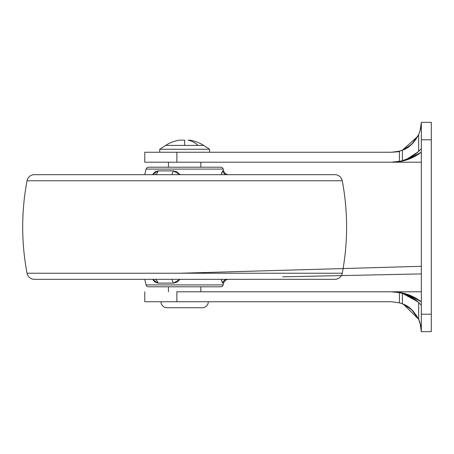 <?xml version="1.0" encoding="UTF-8"?>
<svg xmlns="http://www.w3.org/2000/svg" width="454" height="454" viewBox="0 0 454 454"><rect width="100%" height="100%" fill="white"/><g stroke="black" fill="none" stroke-linecap="round" stroke-linejoin="round"><path stroke-width="0.68" d="M189.63 140.155L188.166 140.155A34.879 24.664 90 0 1 198.075 145.422L203.636 145.422A34.879 34.879 0 0 0 189.63 140.155A34.879 34.879 0 0 1 203.636 145.422L165.659 145.422L159.729 149.264L159.729 152.255L159.729 149.264L209.561 149.264L159.729 149.264L165.659 145.422L184.647 145.422L184.647 140.155L179.665 140.155A34.879 34.879 0 0 0 165.659 145.422A34.879 34.879 0 0 1 179.665 140.155L184.647 140.155L184.647 145.422L198.075 145.422A34.879 24.664 -90 0 0 188.166 140.155L189.63 140.155M168.451 162.22L168.451 167.203L168.451 162.22M168.451 286.797L168.451 291.78L168.451 286.797M200.838 291.78L200.838 286.797L200.838 291.78L391.439 291.78L399.435 292.586L399.435 302.835L391.439 301.745L176.884 301.745L176.884 291.78L391.456 291.78M200.838 167.203L200.838 162.22L200.838 167.203M209.561 152.255L209.561 149.264L203.636 145.422L209.561 149.264L209.561 152.255M202.336 307.721A5.981 5.981 0 0 0 208.312 301.745A5.981 5.981 0 0 1 202.336 307.721L166.958 307.721L202.336 307.721M160.977 301.745A5.981 5.981 0 0 0 166.958 307.721A5.981 5.981 0 0 1 160.977 301.745M144.781 301.745L144.781 291.78L144.781 301.745L176.884 301.745L144.781 301.745M417.811 152.255L407.834 158.696L417.805 152.255L407.096 159.019L402.403 160.682C407.505 159.456 412.924 156.392 418.656 151.483L418.656 134.719C414.105 142.987 408.685 148.14 402.403 150.172L402.403 160.682L399.435 161.414L391.439 162.22L144.781 162.22L144.781 152.255L144.781 162.22L176.884 162.22L176.884 152.255L144.781 152.255L391.439 152.255L399.435 151.165L399.435 161.414L391.439 162.22L176.884 162.22L176.884 152.255L391.439 152.255L399.435 151.165L391.456 152.255M409.264 307.642L402.403 303.828L400.269 303.079L402.403 303.828C408.674 305.854 414.093 311.001 418.656 319.281L418.656 302.517C412.896 297.58 407.482 294.515 402.403 293.318L402.403 303.828L406.137 305.61L412.958 310.894M400.269 150.921L406.137 148.39L412.953 143.112L418.656 134.719C414.071 143.038 408.651 148.191 402.403 150.172C408.651 148.191 414.071 143.038 418.656 134.719L412.953 143.118L406.137 148.39L400.269 150.921L402.403 150.172L417.918 136.24M419.638 321.721L418.656 319.281L403.43 304.254M408.662 295.69L415.206 299.629L417.805 301.745L402.403 293.318L417.47 301.45M412.953 310.882L418.616 319.185L412.953 310.888L406.137 305.61L402.403 303.828C408.651 305.809 414.071 310.962 418.656 319.281L420.671 325.387L421.335 331.641L421.335 314.202L431.3 314.202L431.3 331.641L421.335 331.641L431.3 331.641L431.3 122.359L421.335 122.359L420.671 128.613L418.656 134.719L420.671 128.613L421.335 122.359L421.335 139.798L431.3 139.798L431.3 314.202L421.335 314.202L421.335 139.798L431.3 139.798L431.3 122.359L421.335 122.359L421.335 331.465M391.439 301.745L399.435 302.835L391.439 301.745L399.435 302.835L391.439 301.745L176.884 301.745L176.884 291.78L391.439 291.78L399.435 292.586L407.051 294.964L417.805 301.745M420.881 326.471L421.335 331.641L420.671 325.387L418.616 319.185L419.661 321.778L418.616 319.185L412.924 310.854M419.695 321.88L420.489 324.593M402.403 303.817L411.477 309.452L418.616 319.185L420.671 325.387L418.639 319.236M412.902 310.831L409.281 307.653M418.503 302.375L407.096 294.981L402.403 293.318L402.403 303.828L400.269 303.079M402.403 150.183L411.477 144.548L418.656 134.719L418.656 151.483L421.335 148.725L418.656 151.483C412.924 156.392 407.505 159.456 402.403 160.682L407.051 159.036L418.509 151.619M420.665 128.658L421.335 122.359L420.529 129.259M402.386 160.688L402.403 150.172L399.435 151.165L402.403 150.172L399.435 151.165L399.435 161.414L400.127 161.261M400.127 292.739L399.446 292.592M402.403 303.828L399.435 302.835L399.435 292.586L402.403 293.318C407.482 294.515 412.896 297.58 418.656 302.517L421.335 305.275L418.656 302.517L418.656 319.281M200.838 162.22L391.717 162.22M400.49 292.819L391.439 291.78L421.335 291.78L391.439 291.78L399.208 292.37L406.88 294.181L421.335 301.768L421.335 304.123M421.335 162.22L391.439 162.22L421.335 162.22M410.87 295.656L406.852 294.169M400.49 161.181L391.439 162.22C402.125 162.345 412.09 159.013 421.335 152.232L406.824 159.842L399.197 161.63L391.467 162.22M406.347 159.99L406.852 159.831M408.532 158.372L402.352 160.705M410.779 295.616L406.347 294.01M391.439 162.22L400.95 161.079M402.227 160.739L408.089 158.577L415.206 154.371L419.184 150.983M418.656 151.483L421.335 148.725L421.335 149.871M419.201 303.034L415.189 299.617L408.14 295.446L402.403 293.318M391.439 291.78C402.17 291.678 412.141 295.009 421.335 301.768M420.983 126.876L420.722 128.374M402.403 160.682L399.492 161.397M399.435 151.687L391.439 152.255M420.081 130.928L421.335 122.359M421.335 331.641L420.081 323.066L418.719 319.406M418.684 319.332L419.655 321.755M221.291 279.324L222.613 283.109C223.351 280.748 224.917 279.488 227.323 279.324A4.983 4.852 -90 0 0 222.613 283.109L223.635 283.109L223.192 284.902A2.491 2.491 0 0 1 220.769 286.797L148.52 286.797L220.769 286.797A2.491 2.491 0 0 0 223.192 284.902L146.103 284.902A2.491 2.491 0 0 0 148.52 286.797A2.491 2.491 0 0 1 146.103 284.902L223.192 284.902L223.635 283.109L222.613 283.109L221.325 279.965M34.373 279.324L334.916 279.324A7.474 7.474 0 0 0 342.265 273.234L27.03 273.234A7.474 7.474 0 0 0 34.373 279.324A7.474 7.474 0 0 1 27.03 273.234L342.265 273.234A249.144 249.144 0 0 0 342.265 180.766L27.03 180.766A249.144 249.144 0 0 0 27.03 273.234A249.144 249.144 0 0 1 27.03 180.766L342.265 180.766A7.474 7.474 0 0 0 334.916 174.677L34.373 174.677A7.474 7.474 0 0 0 27.03 180.766A7.474 7.474 0 0 1 34.373 174.677L334.916 174.677A7.474 7.474 0 0 1 342.265 180.766A249.144 249.144 0 0 1 342.265 273.234A7.474 7.474 0 0 1 334.916 279.324L324.167 279.324M146.103 169.098L223.192 169.098A2.491 2.491 0 0 0 220.769 167.203L148.52 167.203A2.491 2.491 0 0 0 146.103 169.098L144.718 174.677L146.103 169.098A2.491 2.491 0 0 1 148.52 167.203L220.769 167.203A2.491 2.491 0 0 1 223.192 169.098L146.103 169.098M152.589 279.324L157.981 283.109C157.464 280.748 156.363 279.488 154.678 279.324C156.363 279.488 157.464 280.748 157.981 283.109L173.337 283.109L171.935 279.324L173.337 283.109L180.056 279.324L176.81 282.274L173.337 283.109L157.981 283.109L155.308 282.274L153.026 280.005M144.718 279.324L146.103 284.902L144.718 279.324M152.584 174.677L155.302 171.726L157.981 170.891L173.337 170.891L176.81 171.726L180.068 174.677L173.337 170.891L171.935 174.677L173.337 170.891L157.981 170.891L155.308 171.726L153.026 174.001M221.291 174.677L222.613 170.891L221.291 174.677L222.613 170.891L223.635 170.891L223.192 169.098L223.635 170.891C224.384 173.258 225.996 174.518 228.47 174.677M223.635 170.891L222.613 170.891C223.351 173.252 224.917 174.512 227.323 174.677C224.917 174.512 223.351 173.252 222.613 170.891L221.331 173.996M154.439 281.605L155.467 282.377M334.916 279.324L323.481 279.324L334.916 279.324M45.809 279.324L323.481 279.324M220.769 167.203L218.022 167.203M154.678 174.677C156.363 174.512 157.464 173.252 157.981 170.891L152.589 174.677L157.981 170.891C157.464 173.252 156.363 174.512 154.678 174.677C156.363 174.512 157.464 173.252 157.981 170.891M415.206 299.629L408.532 295.628M408.089 158.577L415.206 154.371M408.14 295.446L415.189 299.617M418.616 319.185L419.32 320.853M282.615 276.827L421.335 273.91M431.3 273.694L431.3 266.016M421.335 266.305L180.505 273.234M223.635 283.109C224.384 280.742 225.996 279.482 228.47 279.324"/></g></svg>
